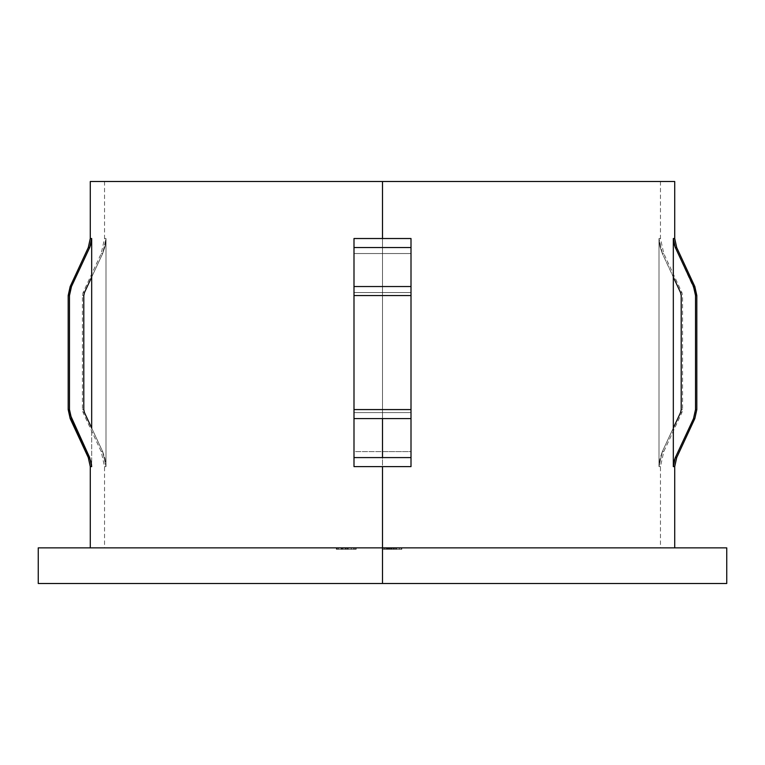 <?xml version="1.0" encoding="UTF-8"?>
<svg xmlns="http://www.w3.org/2000/svg" width="765" height="765" viewBox="0 0 765 765"><rect width="100%" height="100%" fill="white"/><g stroke="black" fill="none" stroke-linecap="round" stroke-linejoin="round"><path stroke-width="0.57" stroke-dasharray="3.83 2.87" d="M411.006 423.877L411.006 412.584L382.5 412.584L382.5 466.602L411.006 466.602L411.006 238.527L411.006 253.54L353.994 253.54L353.994 292.546L411.006 292.546L411.006 253.54L411.006 292.546L382.5 292.546L382.5 238.527L353.994 238.527L353.994 253.54L411.006 253.54L411.006 238.527L382.5 238.527L411.006 238.527L411.006 466.602L382.5 466.602L382.5 451.589L353.994 451.589L353.994 466.602L353.994 238.527L353.994 466.602L382.5 466.602L382.5 457.594L353.994 457.594L353.994 418.589L382.5 418.589L353.994 418.589L353.994 409.581L382.5 409.581L353.994 409.581L353.994 295.548L382.5 295.548L353.994 295.548L353.994 286.54L382.5 286.54L353.994 286.54L353.994 247.535L382.5 247.535L382.5 295.548L382.5 292.546L411.006 292.546L411.006 295.548L382.5 295.548L382.5 409.581L382.5 295.548L411.006 295.548L411.006 409.581L382.5 409.581L411.006 409.581L411.006 412.584L382.5 412.584L382.5 418.589L411.006 418.589L411.006 457.594L382.5 457.594L382.5 547.855L90.28 547.855L411.14 547.855L38.25 547.855L409.744 547.855L355.256 547.855L382.5 547.855L382.5 583.494L726.75 583.494L382.5 583.494L382.5 547.855L674.72 547.855L382.5 547.855L382.5 466.602L353.994 466.602L382.5 466.602L382.5 547.855L104.537 547.855L382.5 547.855L382.5 466.602L411.006 466.602L411.006 238.527L382.5 238.527L382.5 181.506L660.463 181.506L90.28 181.506L382.5 181.506L104.537 181.506L382.5 181.506L382.5 238.527L382.5 181.506L674.72 181.506L382.5 181.506L382.5 238.527L353.994 238.527L382.5 238.527L382.5 181.506L104.537 181.506L660.463 181.506L382.5 181.506L382.5 247.535L411.006 247.535L411.006 243.825M84.466 292.546L102.663 253.54L105.159 246.215L106 238.527L106 466.602L106 238.527L104.537 238.527L106 238.527L104.537 238.527L106 238.527L102.663 253.54L101.219 253.54L102.663 253.54L91.676 277.093L102.663 253.54L101.219 253.54L102.663 253.54L106 238.527L106 466.602L104.537 466.602L106 466.602L104.537 466.602L106 466.602L102.663 451.589L91.676 428.037L102.663 451.589L101.219 451.589L102.663 451.589L101.219 451.589L102.663 451.589L106 466.602L105.159 458.914L102.663 451.589L91.676 428.037L91.676 277.093L84.466 292.546L83.098 292.546L84.466 292.546L83.796 295.548L82.438 295.548L83.796 295.548L82.438 295.548L83.796 295.548L83.796 409.581L82.438 409.581L83.796 409.581L84.466 412.584L91.676 428.037L91.676 466.602L89.677 457.594L88.291 457.594L89.677 457.594L71.48 418.589L89.677 457.594L91.169 462.003L91.676 466.602L91.676 238.527L90.28 238.527L91.676 238.527L91.676 277.093L84.466 292.546L83.098 292.546L84.466 292.546L83.796 295.548L83.796 409.581L82.438 409.581L83.796 409.581L84.466 412.584L83.098 412.584L84.466 412.584L83.098 412.584L84.466 412.584L91.676 428.037L84.466 412.584M673.831 461.993L673.324 466.602L674.72 466.602L673.324 466.602L673.324 428.037L673.324 466.602L675.323 457.594L693.52 418.589L694.83 418.589L693.52 418.589L695.519 409.581L696.819 409.581L695.519 409.581L695.519 295.548L696.819 295.548L695.519 295.548L693.52 286.54L694.83 286.54L693.52 286.54L675.323 247.535L676.709 247.535L675.323 247.535L695.012 290.939L695.519 295.548L695.519 409.581M680.534 412.584L662.337 451.589L663.781 451.589L662.337 451.589L659.841 458.933L659 466.602L659 238.527L659 466.602L660.463 466.602L659 466.602L662.337 451.589L659 466.602L660.463 466.602L659 466.602L659 238.527L660.463 238.527L659 238.527L660.463 238.527L659 238.527L659.851 246.234L662.337 253.54L659 238.527L662.337 253.54L663.781 253.54L662.337 253.54L663.781 253.54L662.337 253.54L673.324 277.093L673.324 428.037L662.337 451.589L663.781 451.589L662.337 451.589L680.534 412.584L681.902 412.584L680.534 412.584L681.204 409.581L681.204 295.548L682.562 295.548L681.204 295.548L680.534 292.546L681.902 292.546L680.534 292.546L662.337 253.54L673.324 277.093L673.324 238.527L673.324 428.037L680.534 412.584L681.902 412.584L680.534 412.584L681.204 409.581L682.562 409.581L681.204 409.581L682.562 409.581L681.204 409.581L681.204 295.548L682.562 295.548L681.204 295.548L680.534 292.546L681.902 292.546L680.534 292.546L673.324 277.093L680.534 292.546M674.72 238.527L673.324 238.527L675.323 247.535L673.831 243.146L673.324 238.527L674.72 238.527M353.994 412.153L353.994 466.602L353.994 428.037L353.994 466.602L382.5 466.602L382.5 547.855L726.75 547.855L382.5 547.855L382.5 466.602L353.994 466.602L353.994 451.589L411.006 451.589L411.006 428.037L411.006 466.602L411.006 451.589L382.5 451.589L382.5 412.584L353.994 412.584L353.994 451.589L411.006 451.589L353.994 451.589L353.994 412.584L411.006 412.584L411.006 457.594L353.994 457.594L353.994 461.305M355.256 547.855L104.537 547.855L355.256 547.855M336.332 547.855L356.155 547.855L336.332 547.855L356.155 547.855L336.82 547.855L356.155 547.855L344.269 547.855L356.155 547.855L347.549 547.855L347.549 549.28L356.155 549.28L356.155 547.855L356.155 549.28L355.132 549.28L355.132 547.855L355.132 549.28L347.511 549.28L347.511 547.855L347.693 549.28L347.693 547.855L347.693 549.28L342.108 549.28L342.108 547.855L342.108 549.28L336.332 549.28L336.332 547.855L336.332 549.28L342.07 549.28L342.07 547.855L336.332 547.855L355.677 547.855L336.82 547.855L355.677 547.855L336.82 547.855L355.677 547.855L353.736 547.855L353.736 549.28L355.677 549.28L355.677 547.855L355.677 549.28L355.677 547.855L355.677 549.28L336.82 549.28L336.82 547.855L355.677 547.855L336.82 547.855L336.82 549.28L336.82 547.855L336.82 549.28L353.736 549.28L353.736 547.855L353.736 549.28L353.736 547.855L353.736 549.28L355.677 549.28L336.82 549.28L355.677 549.28L355.677 547.855L355.677 549.28L355.677 547.855L355.677 549.28L336.332 549.28L336.332 547.855L336.332 549.28L337.136 549.28L337.136 547.855L336.332 547.855L356.079 547.855L347.635 547.855L351.269 547.855L351.288 549.28L343.103 549.28L345.034 549.28L345.034 547.855L343.103 547.855L345.034 547.855L343.103 547.855L343.103 549.28L343.103 547.855L345.034 547.855L345.034 549.28L345.034 547.855L345.034 549.28L343.103 549.28L343.103 547.855L343.103 549.28L345.034 549.28L343.103 549.28L343.103 547.855L356.155 547.855L341.171 547.855L341.171 549.28L356.155 549.28L347.549 549.28L347.549 547.855L342.07 547.855L342.07 549.28L347.549 549.28L336.361 549.28L356.155 549.28L356.155 547.855L356.155 549.28L356.155 547.855L356.155 549.28L343.103 549.28L343.103 547.855L343.103 549.28L341.171 549.28L341.171 547.855L343.103 547.855L343.103 549.28L341.171 549.28L341.171 547.855L341.171 549.28L336.82 549.28L336.82 547.855L341.171 547.855L341.171 549.28L341.171 547.855L336.82 547.855L336.82 549.28L336.82 547.855L336.82 549.28L341.171 549.28L341.171 547.855L341.171 549.28L336.82 549.28L356.155 549.28L343.103 549.28L351.288 549.28L343.103 549.28L343.103 547.855L343.103 549.28L343.103 547.855L351.288 547.855L343.103 547.855L343.103 549.28L351.288 549.28L351.288 547.855L343.103 547.855L351.288 547.855L351.269 549.28L347.32 549.28L347.32 547.855L347.32 549.28L342.309 549.28L342.309 547.855L342.309 549.28L338.398 549.28L338.398 547.855L338.398 549.28L336.332 549.28L353.736 549.28L353.736 547.855L337.136 547.855L337.136 549.28L353.736 549.28L353.736 547.855L353.736 549.28L355.677 549.28L336.332 549.28L336.332 547.855L336.332 549.28L342.156 549.28L342.156 547.855L336.332 547.855L336.332 549.28L346.249 549.28L346.249 547.855L342.271 547.855L342.271 549.28L346.469 549.28L342.156 549.28L347.32 549.28L347.32 547.855L342.156 547.855L342.156 549.28L336.351 549.28L345.761 549.28L342.003 549.28L345.761 549.28L345.761 547.855L342.003 547.855L342.003 549.28L342.003 547.855L338.264 547.855L338.264 549.28L338.264 547.855L342.003 547.855L342.003 549.28L338.264 549.28L346.249 549.28L338.264 549.28L342.271 549.28L342.271 547.855L338.264 547.855L338.264 549.28L338.264 547.855L342.098 547.855L342.098 549.28L342.098 547.855L346.249 547.855L346.249 549.28L346.249 547.855L336.332 547.855L346.239 547.855L346.239 549.28L356.155 549.28L356.155 547.855L347.32 547.855L347.32 549.28L351.317 549.28L351.317 547.855L351.317 549.28L356.155 549.28L351.269 549.28L351.269 547.855L356.155 547.855L356.155 549.28L356.155 547.855L346.239 547.855L356.155 547.855L356.155 549.28L346.239 549.28L346.239 547.855L346.239 549.28L336.332 549.28L336.332 547.855M382.28 547.855L386.851 547.855L383.954 547.855L383.954 549.28L386.851 549.28L386.851 547.855L386.851 549.28L386.067 549.28L386.067 547.855L386.067 549.28L382.261 549.28L382.261 547.855L382.261 549.28L389.356 549.28L389.356 547.855L382.261 547.855L384.881 547.855L382.5 547.855L382.5 549.28L401.357 549.28L401.357 547.855L382.5 547.855L401.357 547.855L401.357 549.28L401.357 547.855L401.357 549.28L399.426 549.28L399.426 547.855L399.426 549.28L399.426 547.855L399.426 549.28L393.621 549.28L393.621 547.855L393.621 549.28L393.621 547.855L393.621 549.28L391.69 549.28L391.69 547.855L391.69 549.28L391.69 547.855L391.69 549.28L382.5 549.28L382.5 547.855L382.5 549.28L382.5 547.855L382.5 549.28L401.845 549.28L401.845 547.855L382.5 547.855L401.845 547.855L401.845 549.28L401.845 547.855L401.845 549.28L382.5 549.28L382.5 547.855L382.5 549.28L382.5 547.855L401.845 547.855L401.845 549.28L382.5 549.28L401.845 549.28L401.845 547.855L401.845 549.28L382.5 549.28L382.5 547.855L382.5 549.28L382.5 547.855L382.5 549.28L384.881 549.28L384.881 547.855L384.881 549.28L382.261 549.28L393.956 549.28L393.956 547.855L389.356 547.855L389.356 549.28L396.519 549.28L396.519 547.855L393.956 547.855L393.956 549.28L396.49 549.28L393.812 549.28L393.812 547.855L396.519 547.855L396.519 549.28L389.031 549.28L389.031 547.855L393.812 547.855L393.812 549.28L389.031 549.28L389.031 547.855L389.031 549.28L383.954 549.28L383.954 547.855L389.031 547.855L389.031 549.28L382.261 549.28L382.261 547.855L382.261 549.28L389.433 549.28L389.433 547.855L382.261 547.855L384.881 547.855L382.5 547.855L382.5 549.28L401.845 549.28L401.845 547.855L389.433 547.855L389.433 549.28L396.519 549.28L396.519 547.855L396.519 549.28L393.612 549.28L393.612 547.855L393.612 549.28L401.845 549.28L390.724 549.28L394.759 549.28L390.724 549.28L390.724 547.855L390.724 549.28L390.724 547.855L393.535 547.855L393.535 549.28L393.535 547.855L394.826 547.855L394.826 549.28L394.826 547.855L390.724 547.855L390.724 549.28L396.519 549.28L382.261 549.28L396.28 549.28L396.28 547.855L382.5 547.855L396.519 547.855L393.889 547.855L396.28 547.855L396.28 549.28L396.28 547.855L396.28 549.28L393.889 549.28L393.889 547.855L393.889 549.28L395.821 549.28L395.821 547.855L395.821 549.28L396.519 549.28L396.519 547.855L396.519 549.28L393.191 549.28L393.191 547.855L396.519 547.855L393.191 547.855L393.191 549.28L396.519 549.28L396.519 547.855L396.519 549.28L389.968 549.28L389.968 547.855L389.968 549.28L382.5 549.28L382.5 547.855L382.5 549.28L382.5 547.855L382.5 549.28L389.968 549.28L389.968 547.855L382.5 547.855L394.826 547.855L389.356 547.855L389.356 549.28L383.954 549.28L394.826 549.28L389.356 549.28L394.826 549.28L394.826 547.855L394.826 549.28L383.954 549.28L389.356 549.28L389.356 547.855L383.954 547.855L383.954 549.28L383.954 547.855L389.414 547.855L389.414 549.28L389.414 547.855L394.826 547.855L389.968 547.855L389.968 549.28L394.826 549.28L394.826 547.855L394.826 549.28L387.865 549.28L387.865 547.855L387.865 549.28L382.5 549.28L382.5 547.855L382.5 549.28L382.5 547.855L382.5 549.28L389.509 549.28L389.509 547.855L382.5 547.855L394.826 547.855L389.509 547.855L389.509 549.28L394.826 549.28L394.826 547.855L394.826 549.28L388.295 549.28L388.295 547.855L388.295 549.28L382.5 549.28L382.5 547.855L382.5 549.28L382.5 547.855L396.28 547.855L396.28 549.28L382.5 549.28L396.519 549.28L393.191 549.28L396.519 549.28L393.889 549.28L396.28 549.28L396.28 547.855L396.28 549.28L382.5 549.28L382.5 547.855L382.5 549.28L382.5 547.855L382.5 549.28L384.881 549.28L384.881 547.855L384.881 549.28L382.261 549.28L382.261 547.855L382.261 549.28L389.433 549.28L389.433 547.855L382.261 547.855M353.994 411.312L353.994 238.527L353.994 466.602L353.994 428.037L353.994 466.602L411.006 466.602L411.006 238.527L411.006 277.093L411.006 238.527L353.994 238.527L353.994 253.54L353.994 238.527L382.5 238.527L382.5 292.546L353.994 292.546L353.994 253.54L411.006 253.54L353.994 253.54L353.994 277.093L353.994 238.527L353.994 428.037L353.994 238.527L353.994 247.535L411.006 247.535L411.006 295.548L353.994 295.548L411.006 295.548L411.006 409.581L411.006 295.548L382.5 295.548L411.006 295.548L411.006 409.581L353.994 409.581L411.006 409.581L411.006 418.589L382.5 418.589L382.5 409.581L411.006 409.581L382.5 409.581L382.5 286.54L411.006 286.54L382.5 286.54L382.5 238.527L353.994 238.527L353.994 293.827M695.366 412.153L693.52 418.589L675.323 457.594L676.709 457.594L675.285 457.69M411.006 293.827L411.006 292.546L353.994 292.546L382.5 292.546L382.5 295.548L353.994 295.548L353.994 409.6M353.994 286.54L353.994 428.037L353.994 409.581L382.5 409.581L353.994 409.581L353.994 295.548L382.5 295.548L382.5 412.584L353.994 412.584L411.006 412.584L411.006 411.312M90.28 466.602L91.676 466.602L90.28 466.602M70.17 418.589L71.48 418.589L70.17 418.589M68.181 409.581L69.481 409.581L71.48 418.589L69.988 414.2L69.481 409.581L68.181 409.581M69.481 295.548L69.481 409.581L69.481 295.548L68.181 295.548L69.481 295.548L69.988 290.939L71.48 286.54L69.481 295.548M70.17 286.54L71.48 286.54L70.17 286.54M89.677 247.535L71.48 286.54L89.677 247.535L91.676 238.527L91.169 243.146L89.677 247.535L88.291 247.535L89.677 247.535M382.5 583.494L38.25 583.494L382.5 583.494M411.14 547.855L674.72 547.855L411.14 547.855M382.5 466.602L411.006 466.602L382.5 466.602M411.006 247.535L411.006 428.037M353.994 295.548L353.994 409.581M353.994 238.527L353.994 418.589M411.006 457.594L411.006 238.527M411.006 286.54L411.006 295.548M411.006 412.153L411.006 418.589M411.006 253.54L411.006 277.093L411.006 253.54M673.324 428.037L662.337 451.589L659.841 458.933L659 466.602L659 238.527L659.851 246.234L662.337 253.54L673.324 277.093M91.676 277.093L102.663 253.54L105.159 246.215L106 238.527L106 466.602L105.159 458.914L102.663 451.589L91.676 428.037M396.519 547.855L389.433 547.855L389.433 549.28L396.519 549.28L396.519 547.855L396.519 549.28L393.726 549.28L393.726 547.855L396.519 547.855L393.726 547.855L393.726 549.28L396.28 549.28L396.28 547.855L382.5 547.855L382.5 549.28L396.519 549.28L382.261 549.28L396.28 549.28L396.28 547.855L396.28 549.28L396.28 547.855L396.28 549.28L393.793 549.28L393.793 547.855L393.793 549.28L396.519 549.28L396.519 547.855L396.519 549.28L389.538 549.28L389.538 547.855L396.519 547.855L382.5 547.855L389.538 547.855L389.538 549.28L382.5 549.28L382.5 547.855L382.5 549.28L382.5 547.855L382.5 549.28L388.983 549.28L388.983 547.855L382.5 547.855L394.826 547.855L389.356 547.855L389.356 549.28L394.826 549.28L389.356 549.28L394.826 549.28L394.826 547.855L394.826 549.28L383.954 549.28L389.356 549.28L389.356 547.855L383.954 547.855L383.954 549.28L383.954 547.855L389.414 547.855L389.414 549.28L389.414 547.855L394.826 547.855L388.983 547.855L388.983 549.28L392.12 549.28L392.12 547.855L392.12 549.28L394.826 549.28L394.826 547.855L394.826 549.28L391.183 549.28L391.183 547.855L391.183 549.28L387.482 549.28L387.482 547.855L387.482 549.28L382.5 549.28L382.5 547.855L382.5 549.28L382.5 547.855L382.5 549.28L396.519 549.28L382.5 549.28L396.28 549.28L396.28 547.855L396.28 549.28L396.28 547.855L396.28 549.28L393.793 549.28L393.793 547.855L393.793 549.28L396.519 549.28L396.519 547.855L396.519 549.28L389.538 549.28L389.538 547.855L396.519 547.855M389.356 547.855L394.807 547.855L389.356 547.855M382.5 547.855L389.538 547.855L389.538 549.28L382.5 549.28L382.5 547.855L382.5 549.28L382.5 547.855L382.5 549.28L388.983 549.28L388.983 547.855L382.5 547.855L394.826 547.855L388.983 547.855L388.983 549.28L392.12 549.28L392.12 547.855L392.12 549.28L394.826 549.28L394.826 547.855L394.826 549.28L391.183 549.28L391.183 547.855L391.183 549.28L387.482 549.28L387.482 547.855L387.482 549.28L382.5 549.28L382.5 547.855M396.28 549.28L382.5 549.28L396.28 549.28M342.003 547.855L345.761 547.855L345.761 549.28L342.003 549.28L342.003 547.855L338.331 547.855L345.761 547.855L342.003 547.855M347.32 549.28L356.079 549.28L347.32 549.28M351.326 549.28L348.18 549.28L354.224 549.28L351.326 549.28L354.224 549.28L354.224 547.855L351.326 547.855L351.326 549.28L351.326 547.855L348.18 547.855L348.18 549.28L351.326 549.28L348.18 549.28L348.18 547.855L351.288 547.855L351.288 549.28L336.332 549.28L356.155 549.28L338.264 549.28L354.224 549.28L351.288 549.28L351.288 547.855L354.224 547.855L354.224 549.28L351.317 549.28M351.326 547.855L346.249 547.855L354.224 547.855L354.224 549.28L346.249 549.28L346.249 547.855L346.249 549.28L354.224 549.28L354.224 547.855L341.506 547.855L341.506 549.28L346.249 549.28L346.249 547.855L346.249 549.28L338.264 549.28L341.506 549.28L341.506 547.855L338.264 547.855L338.264 549.28L338.264 547.855L351.317 547.855M355.677 547.855L353.736 547.855L353.736 549.28L355.677 549.28L355.677 547.855L355.677 549.28L355.677 547.855L355.677 549.28L336.82 549.28L336.82 547.855L355.677 547.855M336.82 547.855L336.82 549.28L336.82 547.855L336.82 549.28L353.736 549.28L353.736 547.855L336.82 547.855M353.736 547.855L353.736 549.28L353.736 547.855M355.677 549.28L336.82 549.28L355.677 549.28M104.537 181.506L104.537 238.527L101.219 253.54L83.098 292.546L82.438 295.548L82.438 409.581L83.098 412.584L101.219 451.589L104.537 466.602L104.537 547.855M660.463 181.506L660.463 238.527L663.781 253.54L681.902 292.546L682.562 295.548L682.562 409.581L681.902 412.584L663.781 451.589L660.463 466.602L660.463 547.855"/><path stroke-width="1.15" d="M411.006 457.594L411.006 418.589L382.5 418.589L382.5 457.594L411.006 457.594L411.006 466.602L411.006 457.594L411.006 466.602L382.5 466.602L382.5 583.494L726.75 583.494L726.75 547.855L38.25 547.855L382.5 547.855L382.5 466.602L353.994 466.602L353.994 457.594L382.5 457.594L382.5 418.589L353.994 418.589L353.994 457.594L411.006 457.594L411.006 466.602L353.994 466.602L353.994 461.305M353.994 238.527L353.994 247.535L353.994 238.527L382.5 238.527L382.5 181.506L674.72 181.506L382.5 181.506L382.5 238.527L411.006 238.527L411.006 247.535L353.994 247.535L353.994 418.589L411.006 418.589L411.006 409.581L353.994 409.581L411.006 409.581L411.006 295.548L353.994 295.548L411.006 295.548L411.006 286.54L353.994 286.54L411.006 286.54L411.006 247.535L353.994 247.535L353.994 238.527L411.006 238.527L411.006 243.825M674.72 181.506L674.72 238.527L676.709 247.535L675.323 247.535L693.52 286.54L695.012 290.939L695.519 295.548L695.519 409.581L693.52 418.589L675.323 457.594L673.831 461.993L673.324 466.602L673.324 238.527L674.72 238.527L673.324 238.527L673.831 243.146L675.323 247.535L693.52 286.54L695.519 295.548L695.519 409.581L693.52 418.589L675.323 457.594L676.709 457.594L694.83 418.589L693.52 418.589L694.83 418.589L696.819 409.581L695.519 409.581L696.819 409.581L696.819 295.548L695.519 295.548L696.819 295.548L694.83 286.54L693.52 286.54L694.83 286.54L676.709 247.535L675.323 247.535L673.324 238.527L673.324 277.093L680.534 292.546L681.204 295.548L681.204 409.581L680.534 412.584L673.324 428.037L673.324 466.602L675.323 457.594L676.709 457.594L674.72 466.602L673.324 466.602L674.72 466.602L674.72 547.855M411.006 428.037L411.006 423.877M84.466 292.546L91.676 277.093L91.676 428.037L84.466 412.584L83.796 409.581L83.796 295.548L84.466 292.546L83.796 295.548L83.796 409.581L84.466 412.584M353.994 293.827L353.994 286.54M411.006 418.589L411.006 293.827M353.994 409.6L353.994 411.312M411.006 411.312L411.006 409.6M90.28 547.855L90.28 466.602L88.291 457.594L89.677 457.594L91.676 466.602L90.28 466.602L91.676 466.602L91.169 462.003L71.48 418.589L70.17 418.589L71.48 418.589L69.481 409.581L68.181 409.581L69.481 409.581L69.481 295.548L68.181 295.548L69.481 295.548L71.48 286.54L70.17 286.54L71.48 286.54L89.677 247.535L88.291 247.535L70.17 286.54L68.181 295.548L68.181 409.581L70.17 418.589L88.291 457.594L89.677 457.594L69.988 414.2L69.481 409.581L69.481 295.548L69.988 290.939L71.48 286.54L89.677 247.535L88.291 247.535L90.28 238.527L91.676 238.527L89.677 247.535L91.169 243.146L91.676 238.527L91.676 277.093L91.676 238.527L90.28 238.527L90.28 181.506L382.5 181.506L90.28 181.506M726.75 547.855L382.5 547.855L382.5 583.494L38.25 583.494L726.75 583.494M91.676 428.037L91.676 277.093M353.994 418.589L353.994 295.548M411.006 295.548L411.006 286.54M411.006 247.535L411.006 238.527M680.534 412.584L681.204 409.581L681.204 295.548L680.534 292.546M675.323 457.594L673.831 461.993M673.324 277.093L673.324 428.037M38.25 583.494L38.25 547.855"/></g></svg>
